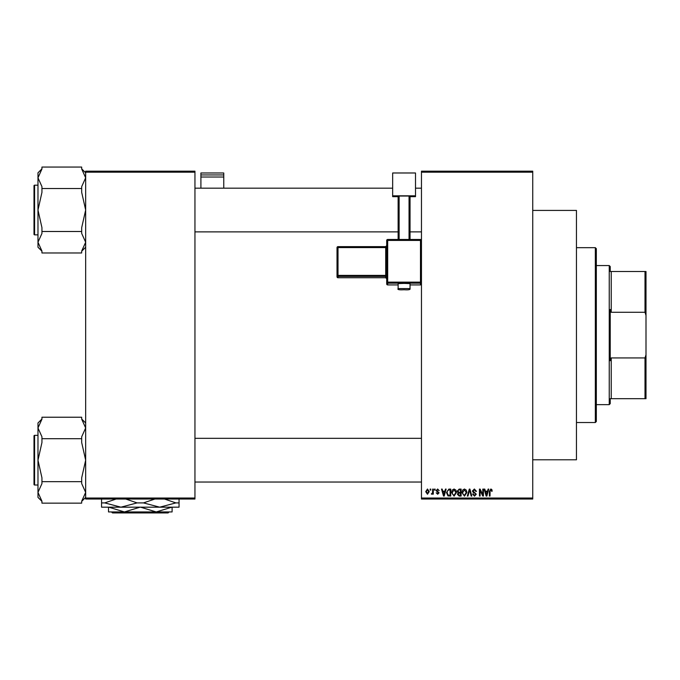 <?xml version="1.0" encoding="UTF-8"?>
<svg xmlns="http://www.w3.org/2000/svg" width="680" height="680" viewBox="0 0 680 680"><rect width="100%" height="100%" fill="white"/><g stroke="black" fill="none" stroke-linecap="round" stroke-linejoin="round"><path stroke-width="1.02" d="M532.737 172.168L421.464 172.168L421.464 171.173L532.737 171.173L532.737 499.026L421.464 499.026L421.464 498.04L532.737 498.04M430.134 489.098L430.772 489.098L430.772 490.093L430.134 490.093L430.134 489.098M434.477 489.098L435.106 489.098L435.106 490.093L434.477 490.093L434.477 489.098M445.46 489.098L446.123 489.098L444.202 496.052L443.538 496.052L441.515 489.098L442.179 489.098L442.731 491.173L444.915 491.173L445.46 489.098M455.889 490.093L456.51 492.481L454.07 496.137L451.631 492.567L452.26 490.067L454.07 489.005L455.889 490.093M466.276 490.093L466.896 492.481L464.457 496.137L462.017 492.567L462.646 490.067L464.457 489.005L466.276 490.093M474.377 489.005L476.467 491.351L475.838 491.444L474.317 489.821L473.042 491.011L476.289 494.233L474.495 496.137L472.591 494.062L473.221 493.969L474.47 495.329L475.66 494.207L475.456 493.502L473.365 492.677L472.404 491.019L474.377 489.005M488.096 489.098L488.758 489.098L486.829 496.052L486.166 496.052L484.151 489.098L484.815 489.098L485.358 491.173L487.543 491.173L488.096 489.098M421.464 172.168L421.464 498.04M491.81 489.498L492.184 491.173L491.555 491.266L490.79 489.821L490.11 490.339L490.017 496.052L489.387 496.052L489.387 491.325L490.815 489.005L491.81 489.498M482.791 489.098L483.429 489.098L483.429 496.052L482.749 496.052L480.088 490.475L480.088 496.052L479.451 496.052L479.451 489.098L480.131 489.098L482.791 494.658L482.791 489.098M469.302 489.098L469.923 489.098L471.801 496.052L471.146 496.052L469.65 489.906L467.985 496.052L467.321 496.052L469.302 489.098M459.162 489.098L461.116 489.098L461.116 496.052L459.153 496.052L457.41 494.3L458.099 492.847L457.232 491.138L459.162 489.098M448.877 489.098L450.729 489.098L450.729 496.052L447.958 495.924L446.488 492.609L448.877 489.098M437.631 489.005L439.169 490.629L437.58 489.727L436.73 490.51L439.076 492.804L437.656 494.241L436.186 492.796L437.631 493.519L438.447 492.906L436.101 490.637L437.631 489.005M432.667 489.098L433.296 489.098L433.296 494.156L432.667 494.156L432.667 493.348L431.911 494.241L431.315 493.969L432.548 492.754L432.667 489.098M427.474 489.005L429.233 491.623L427.474 494.241L425.714 491.674L427.474 489.005M194.947 172.168L85.663 172.168L85.663 171.173L194.947 171.173L194.947 499.026L85.663 499.026L85.663 498.04L194.947 498.04M85.663 172.168L85.663 498.04M486.744 494.012L487.331 491.988L485.571 491.988L486.455 495.329L486.744 494.012M464.448 495.329L466.267 492.473L464.465 489.821L462.655 492.583L462.918 494.156L464.448 495.329M460.488 495.236L460.488 493.162L458.635 493.229L458.048 494.19L459.383 495.236L460.488 495.236M460.488 492.346L460.488 489.906L458.49 490L457.869 491.13L459.238 492.346L460.488 492.346M454.062 495.329L455.881 492.473L454.079 489.821L452.268 492.583L452.531 494.156L454.062 495.329M450.1 495.236L450.1 489.906L448.962 489.906L447.372 490.917L447.117 492.617L448.077 495.1L450.1 495.236M444.108 494.012L444.703 491.988L442.943 491.988L443.819 495.329L444.108 494.012M427.49 493.519L428.604 491.631L427.457 489.727L426.343 491.631L427.49 493.519M595.332 247.673L596.326 248.667L596.326 421.541L595.332 422.526L595.332 247.673L576.453 247.673M532.737 210.418L576.453 210.418L576.453 459.79L532.737 459.79M85.663 247.223L81.685 251.2M81.685 188.538L81.685 192.372L85.663 210.018L81.685 227.673L81.685 231.498L41.947 231.498L41.947 227.673L37.978 210.018L37.978 177.803L41.947 168.971L41.947 167.059L81.685 167.059L81.685 168.971L85.663 177.803L81.685 186.626L81.685 188.538L41.947 188.538L41.947 186.626L37.978 177.803L37.978 172.814L41.947 168.844M34 187.17L34 185.776A0.595 0.595 0 0 1 34.595 185.181L34.595 234.855A0.595 0.595 0 0 1 34 234.26L34 185.776A0.595 0.595 0 0 1 34.595 185.181L37.978 185.181M34.595 234.855L37.978 234.855M81.685 231.498L81.685 233.418L85.663 242.242L81.685 251.065L81.685 252.977L41.947 252.977L41.947 251.065L37.978 242.242L37.978 210.018L41.947 192.372L41.947 188.538M41.947 251.2L37.978 247.223L37.978 242.242L41.947 233.418L41.947 231.498M610.232 398.684L611.226 398.684L610.232 398.684L610.232 403.656L609.237 404.651L596.326 404.651M610.232 271.515L611.226 271.515L610.232 271.515L610.232 266.551L609.237 265.557L596.326 265.557M645.005 271.515L646 271.515L646 315.409L645.005 312.273L645.005 271.515L611.226 271.515L611.226 312.273L610.232 309.485L610.232 360.723L611.226 357.935L611.226 398.684L645.005 398.684L645.005 357.935L646 354.798L646 398.684L645.005 398.684M609.237 404.651L609.237 265.557M611.226 357.935L645.005 357.935M646 315.409L646 354.798M611.226 312.273L645.005 312.273M34 234.26L34 232.866M85.663 497.386L81.685 501.364M81.685 438.702L81.685 442.535L85.663 460.181L81.685 477.836L81.685 481.661L41.947 481.661L41.947 477.836L37.978 460.181L37.978 427.966L41.947 419.144L41.947 417.223L81.685 417.223L81.685 419.144L85.663 427.966L81.685 436.789L81.685 438.702L41.947 438.702L41.947 436.789L37.978 427.966L37.978 422.977L41.947 419.007M34 437.333L34 435.94A0.595 0.595 0 0 1 34.595 435.344L34.595 485.019A0.595 0.595 0 0 1 34 484.423L34 435.94A0.595 0.595 0 0 1 34.595 435.344L37.978 435.344M34.595 485.019L37.978 485.019M81.685 481.661L81.685 483.582L85.663 492.405L81.685 501.228L81.685 503.14L41.947 503.14L41.947 501.228L37.978 492.405L37.978 460.181L41.947 442.535L41.947 438.702M41.947 501.364L37.978 497.386L37.978 492.405L41.947 483.582L41.947 481.661M34 484.423L34 483.038M223.762 174.956L223.762 172.983L200.906 172.983L200.906 174.956L223.762 174.956L223.762 188.165M223.762 177.012L200.906 177.012L200.906 188.165M200.906 177.012L200.906 174.956M404.082 283.407L398.123 283.62L398.123 288.583L410.04 288.583L410.04 283.62L404.082 283.407M420.478 284.92A0.994 0.994 0 0 0 421.464 283.925A0.994 0.994 180 0 1 420.478 284.92L410.04 284.92L420.478 284.92L420.478 283.161L387.685 283.161L387.685 284.92A0.994 0.994 180 0 1 386.699 283.925L386.699 240.465L387.685 240.431L387.685 282.132L420.478 282.132L420.478 240.431L387.685 240.431L387.685 239.471L420.478 239.471L420.478 240.431L421.464 240.465A0.994 0.994 0 0 0 420.478 239.471A0.994 0.994 180 0 1 421.464 240.465M415.505 195.823L392.657 195.823L392.657 172.983L415.505 172.983L415.505 196.665L410.04 196.665M398.123 196.665L392.657 196.665L392.657 195.823M398.123 239.471L398.123 196.069L399.118 196.035L399.118 239.471M409.046 239.471L409.046 196.035L399.118 196.035M409.046 196.035L410.04 196.069L410.04 239.471M337.017 276.76A0.994 0.994 0 0 0 338.011 277.754L385.704 277.754L385.704 276.42L338.011 276.42L338.011 277.754A0.994 0.994 -0 0 1 337.017 276.76L337.017 247.63L338.011 247.597L338.011 275.392L385.704 275.392L385.704 247.597L338.011 247.597L338.011 246.636L385.704 246.636L385.704 247.597L386.699 247.562M111.511 511.946L112.506 512.941L111.511 511.946L124.406 511.946L108.775 507.178M169.099 511.946L168.105 512.941L169.099 511.946L156.204 511.946L140.565 507.178M171.836 507.178L156.204 511.946L108.511 511.946L108.511 507.178M140.046 507.178L124.406 511.946M156.204 511.946L172.1 511.946L172.1 507.178M179.053 498.635L179.053 507.178L101.558 507.178L101.558 498.635M164.492 499.026L175.865 502.902L159.681 507.178L143.488 502.902L154.862 499.026M125.749 499.026L137.113 502.902L120.93 507.178L104.746 502.902L116.11 499.026M104.746 502.902L101.558 502.902M143.488 502.902L137.113 502.902M179.053 502.902L175.865 502.902M168.105 512.941L112.506 512.941M387.685 284.92L398.123 284.92L387.685 284.92A0.994 0.994 0 0 1 386.699 283.925M385.704 277.754L385.704 277.754A0.994 0.994 180 0 1 386.699 278.749L385.704 277.754L338.011 277.754M337.017 275.425A0.994 0.994 -0 0 0 338.011 276.42L338.011 275.392L337.017 275.425M338.011 246.636A0.994 0.994 -0 0 0 337.017 247.63A0.994 0.994 0 0 1 338.011 246.636L385.704 246.636L386.699 245.642A0.994 0.994 180 0 1 385.704 246.636M386.699 275.357L385.704 275.392L385.704 276.42A0.994 0.994 180 0 1 386.699 277.414M386.699 282.166A0.994 0.994 -0 0 0 387.685 283.161L387.685 282.132L386.699 282.166M420.478 283.161A0.994 0.994 0 0 0 421.464 282.166L420.478 282.132L420.478 283.161M387.685 239.479A0.994 0.994 0 0 0 386.699 240.465A0.994 0.994 0 0 1 387.685 239.471L420.478 239.471M595.332 422.526L576.453 422.526M85.663 172.814L81.685 168.844M421.464 188.165L415.505 188.165M392.657 188.165L194.947 188.165M421.464 231.88L410.04 231.88M398.123 231.88L194.947 231.88M194.947 482.043L421.464 482.043M194.947 438.328L421.464 438.328M85.663 422.977L81.685 419.007M398.123 288.583C397.171 289.637 399.16 290.028 404.082 289.748C408.587 290.062 410.575 289.672 410.04 288.583"/></g></svg>
